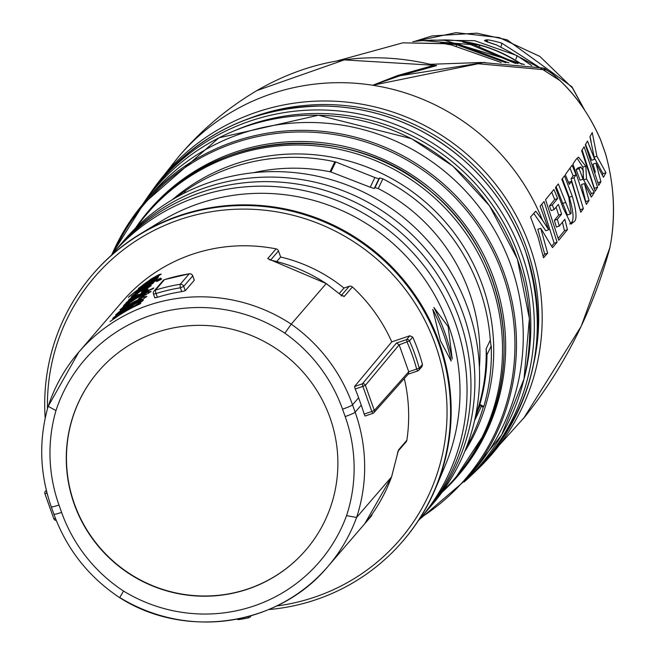 <?xml version="1.0" encoding="UTF-8"?>
<svg xmlns="http://www.w3.org/2000/svg" width="653" height="653" viewBox="0 0 653 653"><rect width="100%" height="100%" fill="white"/><g stroke="black" fill="none" stroke-linecap="round" stroke-linejoin="round"><path stroke-width="0.98" d="M474.568 420.573L481.432 406.264L483.244 407.154A195.084 191.5 40.8 0 1 472.176 436.171A195.084 191.5 40.8 0 1 466.495 447.101M486.738 355.216L491.244 345.976L486.738 355.216L486.15 348.8A190.472 186.97 40.8 0 1 475.555 416.051M479.408 367.541A184.138 180.759 -139.2 0 0 469.278 292.218A184.138 180.759 40.8 0 0 378.218 188.562L375.018 187.615L379.662 177.91L378.879 178.816L374.879 177.526L335.683 161.944L334.818 161.74L330.018 171.763A184.138 180.759 -139.2 0 0 253.388 172.727M378.218 188.562L382.862 178.857A195.084 191.5 40.8 0 1 490.297 340.131L491.048 346.204M175.575 197.81A195.084 191.5 40.8 0 1 180.848 193.778L185.55 190.7A195.084 191.5 40.8 0 1 334.818 161.74M382.862 178.857L379.662 177.91M491.244 345.976A195.084 191.5 40.8 0 1 483.832 406.468L483.244 407.154M172.31 199.728A195.084 191.5 40.8 0 1 416.647 194.953A195.084 191.5 40.8 0 1 475.123 432.759A195.084 191.5 -139.2 0 1 464.658 451.713M136.55 227.146A202.952 199.222 40.8 0 1 147.415 213.335A202.952 199.222 40.8 0 1 337.095 148.933A202.952 199.222 40.8 0 1 490.77 281.729A202.952 199.222 40.8 0 1 483.155 435.078A202.952 199.222 40.8 0 1 454.88 478.339A202.952 199.222 40.8 0 1 442.816 491.121M419.316 519.592L466.626 479.163L473.392 471.311A212.396 208.487 40.8 0 0 510.964 265.559A212.396 208.487 -139.2 0 0 350.139 126.584A212.396 208.487 -139.2 0 0 151.635 193.982L144.868 201.834A212.396 208.487 -139.2 0 0 111.892 254.556M583.341 170.596L580.721 166.997L579.121 168.629L583.015 179.208L583.341 170.596M523.616 418.353L581.154 326.378L609.869 247.658L611.216 240.304C615.51 210.976 613.6 182.089 605.478 153.651L600.434 139.473C588.28 111.843 572.069 89.845 551.801 73.454L546.585 69.928L478.151 63.749L372.741 85.249A216.314 212.339 40.8 0 1 542.512 220.265L548.708 229.758L540.113 206.128L544.055 201.499L557.107 242.222L552.495 247.609L540.733 228.289L537.794 229.285L544.684 254.148L543.125 255.894M542.512 220.265L535.738 211.164L530.571 216.984L537.999 236.974L543.533 257.739L547.638 253.144L540.733 228.289M545.549 199.72L553.915 189.484L557.621 198.504L552.373 204.969L554.103 209.621L558.372 204.373L561.621 214.078L557.344 219.326L559.303 226.052L564.821 219.261L567.424 229.709L558.748 240.28L545.549 199.72M558.307 183.909L570.338 214.004L571.187 213.27L568.787 197.394L561.825 179.314L564.494 175.755L572.281 196.275C576.844 212.152 577.211 220.771 573.375 222.134L571.097 224.134L563.204 208.078L555.466 187.542L558.307 183.909M571.457 181.363L569.285 184.334L565.318 174.645L572.093 165.185L576.085 174.865L574.028 177.787L583.366 208.682L580.778 212.258L571.457 181.363L568.518 182.358M572.91 164.009L575.97 159.512L578.517 157.112L585.798 166.14L586.541 178.898L594.312 192.504L591.332 197.092L584.435 183.575L589.03 200.528L586.378 204.397L572.91 164.009M581.652 150.77L584.117 146.762L597.601 187.256L595.103 191.264L581.652 150.77M585.333 144.746L587.496 141.072L594.638 159.25L589.937 136.771L592.247 132.535L596.891 156.247L605.968 172.702L603.462 177.265L595.92 163.136L600.931 181.697L598.736 185.379L585.333 144.746M583.015 179.208L580.068 180.204L576.175 169.625L579.121 168.629M580.721 166.997L577.774 167.992L576.175 169.625M541.802 204.152L554.152 243.226L551.703 246.099M533.762 213.409L545.769 230.754L548.708 229.758M562.413 222.249L564.47 230.705L558.299 238.288M556.087 207.197L558.682 215.066L554.397 220.322L556.356 227.048L559.303 226.052M551.72 192.227L554.675 199.5L549.434 205.964L551.165 210.617L554.103 209.621M562.347 178.62L569.343 197.271C573.897 213.147 574.256 221.767 570.42 223.138L569.71 223.979M556.119 186.701L567.392 215L570.338 214.004M570.004 168.164L573.146 175.861L571.081 178.783L580.239 209.907M584.435 183.575L581.496 184.57L585.806 201.932M577.048 158.14L582.851 167.127L583.594 179.893L591.357 193.5L590.377 195.018M582.141 149.978L594.467 188.537M595.92 163.136L592.973 164.123L595.373 172.204M594.426 158.002L603.005 173.706L602.352 174.914M590.018 136.624L591.153 141.734M585.553 144.378L591.691 160.246L594.638 159.25M547.638 253.144L544.684 254.148M434.237 65.251L435.559 65.488A7.869 7.714 93.9 0 1 434.114 65.251L397.563 75.552L372.741 85.249A216.314 212.339 -139.2 0 0 178.342 157.014L155.194 186.431A215.294 211.335 40.8 0 1 358.44 103.647A215.294 211.335 40.8 0 1 529.738 246.01A215.294 211.335 40.8 0 1 480.306 466.707A215.294 211.335 40.8 0 1 476.804 470.095L524.734 416.932M484.738 62.394L400.224 75.707L436.588 65.627A7.869 7.754 -102.1 0 1 433.845 65.284L344.27 59.896L257.004 90.53C312.673 58.313 371.688 49.873 434.049 65.202M609.869 247.658A7.869 7.248 14.4 0 1 609.731 248.369A7.869 7.248 14.4 0 1 609.518 249.03M546.585 69.928A7.869 7.599 -76.7 0 0 543.141 68.034L481.873 62.476M397.563 75.552A7.869 7.567 -107.1 0 0 400.224 75.707L372.741 85.249M435.559 65.488A7.869 7.714 93.9 0 0 436.547 65.488L434.759 65.382M584.149 109.32L572.444 87.951A15.729 6.742 -36.5 0 0 571.922 86.784L507.169 39.866L476.886 33.172L431.984 35.948L414.484 41.417M537.672 66.826L496.435 44.894C488.06 42.331 484.11 40.861 484.599 40.478L485.734 40.037C486.689 39.36 491.978 40.355 501.594 43.041L559.629 80.376M572.444 87.951L539.843 56.411L499.292 37.596L456.023 32.65L414.557 41.408M531.811 65.708L516.947 55.562L474.666 40.69L430.621 40.102M524.375 64.549L443.322 39.898L524.343 64.541M515.854 59.252A7.869 1.069 -61.4 0 0 516.947 55.562M441.624 43.22L451.615 45L501.259 62.525L451.623 45.008L440.816 42.878L456.357 44.6L505.977 62.753M518.049 63.765L473.784 44.665L462.732 42.004L479.465 45.22C491.831 48.093 505.953 54.468 521.837 64.345M481.816 62.476L430.588 64.288M336.295 61.121L402.795 42.845L456.782 43.767L508.932 62.941M515.601 63.504L470.633 44.575L422.613 40.576L412.827 41.637L422.605 40.576L445.191 39.931A140.509 137.922 40.8 0 1 521.592 64.182M440.816 42.878A3.265 3.224 82.9 0 1 442.065 43.294M441.265 42.82A3.265 3.224 83.1 0 1 442.799 43.433M456.357 44.6L456.308 45.939M463.646 42.045A3.265 3.216 92.7 0 1 464.969 42.608M479.465 45.22A3.265 0.465 105.3 0 1 479.522 46.241M518.058 63.765L473.768 44.665M462.732 42.004A3.265 3.216 92.3 0 1 463.654 42.314M501.594 43.041A3.265 0.637 108.4 0 1 501.039 46.494M485.734 40.037A3.265 3.224 67.4 0 1 488.028 42.11M538.154 66.924L532.595 63.055M537.721 66.835L496.37 44.869M484.599 40.478A3.265 3.224 69.6 0 1 486.281 41.506M557.107 242.222L554.152 243.226M557.621 198.504L554.675 199.5M552.373 204.969L549.434 205.964M561.621 214.078L558.682 215.066M557.344 219.326L554.397 220.322M567.424 229.709L564.47 230.705M576.085 174.865L573.146 175.861M574.028 177.787L571.081 178.783M583.366 208.682L580.411 209.678M586.541 178.898L583.594 179.893M594.312 192.504L591.357 193.5M589.03 200.528L586.076 201.524M597.601 187.256L594.638 188.252M596.891 156.247L594.279 157.128M605.968 172.702L603.005 173.706M600.931 181.697L598.115 182.644M486.999 354.84A190.676 187.174 40.8 0 1 478.486 409.007L480.486 404.827L483.832 406.468M478.486 409.007L475.204 417.724M481.432 406.264L480.486 404.827M335.683 161.944L330.883 171.959L370.235 187.231L374.234 188.521L375.018 187.615M330.883 171.959L330.018 171.763M427.242 510.401A202.952 199.222 40.8 0 0 463.14 313.791A202.952 199.222 -139.2 0 0 309.465 180.995A202.952 199.222 -139.2 0 0 119.785 245.389L124.486 239.937A202.952 199.222 40.8 0 1 314.166 175.535A202.952 199.222 40.8 0 1 467.842 308.338A202.952 199.222 40.8 0 1 431.943 504.94L427.242 510.401A202.952 199.222 40.8 0 1 425.266 512.662M119.785 245.389A202.952 199.222 -139.2 0 0 117.842 247.683M418.222 520.849A202.952 199.222 40.8 0 0 455.296 322.884A202.952 199.222 -139.2 0 0 300.731 189.909A202.952 199.222 -139.2 0 0 110.773 255.854M113.924 252.229A202.952 199.222 -139.2 0 1 304.053 185.248A202.952 199.222 -139.2 0 1 459.222 318.338A202.952 199.222 40.8 0 1 421.348 517.209M140.24 233.937A204.528 200.765 -139.2 0 1 439.33 342.629A204.528 200.765 40.8 0 1 435.551 488.477L445.011 466.022A196.659 193.043 -139.2 0 0 448.635 325.782A196.659 193.043 -139.2 0 0 161.054 221.277L140.24 233.937A204.528 200.765 -139.2 0 0 93.306 273.697L92.718 274.382A204.528 200.765 40.8 0 1 283.875 209.482A204.528 200.765 40.8 0 1 438.734 343.307A204.528 200.765 40.8 0 1 402.566 541.443A204.528 200.765 40.8 0 1 268.709 609.551M435.551 488.477A204.528 200.765 40.8 0 1 403.154 540.757L402.566 541.443M45.188 418.149A204.528 200.765 40.8 0 1 92.718 274.382M47.481 408.713A201.377 197.679 40.8 0 1 211.156 211.752A201.377 197.679 40.8 0 1 435.404 344.76A201.377 197.679 40.8 0 1 276.627 605.968M119.768 597.536L123.515 591.047A154.892 152.043 -139.2 0 0 346.555 515.641L356.587 517.478A164.327 161.307 -139.2 0 0 355.159 412.19L352.538 404.819A165.193 162.156 -139.2 0 0 291.238 324.149A164.327 161.307 -139.2 0 0 78.776 352.13A164.327 161.307 -139.2 0 0 48.191 406.321L55.97 410.582A155.757 152.892 -139.2 0 0 58.982 505.022L61.611 512.393A9.436 0.906 160.4 0 1 53.889 514.197C66.671 549.116 88.579 576.925 119.621 597.65L119.768 597.536A164.327 161.307 -139.2 0 0 327.724 566.698A164.327 161.307 -139.2 0 0 356.587 517.478L391.58 476.878L397.171 455.108A3.143 0.424 -169.6 0 1 397.155 455.149L398.624 449.819L406.843 440.277A3.143 3.085 40.8 0 1 406.142 441.812L398.118 451.117M406.843 440.277A164.327 161.307 -139.2 0 0 404.297 378.544M346.555 515.641A154.892 152.043 -139.2 0 0 345.168 416.541L342.539 409.162A9.436 0.906 -19.6 0 0 352.538 404.819L358.611 397.767A165.193 162.156 -139.2 0 0 355.208 388.992L354.563 386.486L391.776 341.862L409.782 335.773L412.704 337.07A182.897 179.534 40.8 0 1 422.467 364.496L421.985 366.611M391.776 341.862A165.193 162.156 -139.2 0 0 352.383 286.969A3.143 3.085 40.8 0 0 349.233 286.283L343.968 288.063A157.242 154.353 -139.2 0 0 280.643 257.013L278.48 250.94A3.143 3.085 40.8 0 0 276.097 248.883A164.327 161.307 40.8 0 0 123.229 300.56A3.143 3.085 40.8 0 0 123.221 300.568A3.143 3.085 40.8 0 1 123.221 300.568L114.895 310.224L123.229 300.56M372.022 514.205A3.143 3.085 40.8 0 1 371.271 516.172L363.313 525.412L371.279 516.164M397.155 455.149L391.555 476.91A164.327 161.307 40.8 0 1 365.223 523.126L362.946 525.828M237.112 619.134A3.143 3.085 -139.2 0 0 239.096 619.558M247.944 616.636A3.143 0.482 77.8 0 0 248.597 617.811A3.143 0.482 77.8 0 0 248.646 617.779A3.143 3.085 -139.2 0 0 250.883 615.828M364.847 523.575L391.58 476.845M358.611 397.767L361.24 405.146A164.327 161.307 -139.2 0 1 364.137 414.092L365.043 416.034M398.624 449.819A3.143 3.085 40.8 0 1 398.044 451.199M329.961 417.545A136.877 134.363 40.8 0 1 304.135 551.981A136.877 134.363 40.8 0 1 74.189 504.01A136.877 134.363 -139.2 0 1 96.815 373.287A136.877 134.363 -139.2 0 1 225.097 327.749A136.877 134.363 -139.2 0 1 329.961 417.545M304.233 551.875A136.877 134.363 40.8 0 1 74.377 503.781A136.877 134.363 40.8 0 1 96.905 373.173M48.191 406.321L78.776 352.13L114.904 310.216M269.705 259.755A3.143 3.085 40.8 0 0 267.771 258.539L271.64 260.335A164.327 161.307 40.8 0 1 326.206 283.582L291.238 324.149L284.879 333.201A154.892 152.043 -139.2 0 0 55.97 410.582M141.603 299.866L141.317 299.058L139.448 299.449L131.898 303.408L120.846 311.073L141.399 298.878M132.902 298.552A164.327 161.307 40.8 0 1 135.84 296.658L134.706 296.682L130.11 299.817L129.196 300.87L132.983 298.78M135.457 296.454L134.706 296.682M154.557 280.398L154.377 279.908L152.671 280.48L146.647 283.965L138.191 290.071L154.443 279.786M158.01 276.39L157.83 275.901L150.525 279.68L144.24 283.949L141.628 286.079L142.966 285.426L157.912 275.746L158.116 276.317M113.524 317.554L112.651 318.574A164.327 161.307 40.8 0 1 132.926 305.686L110.055 321.578A164.327 161.307 40.8 0 1 140.003 303.947L140.885 302.927A164.327 161.307 40.8 0 0 120.103 314.199L142.558 300.984L143.48 299.915A164.327 161.307 40.8 0 0 113.524 317.554L113.63 317.848M141.162 300.111L115.646 314.844L121.213 310.142L132.739 302.412L143.856 296.813L146.884 296.446L141.162 300.111M145.872 294.878L145.595 294.095L143.521 294.609L136.061 298.56L125.123 306.11L129.751 303.498L128.878 304.518L119.972 309.832L125.352 305.294L136.959 297.531L148.084 291.907L151.178 291.467L138.518 298.886L145.676 293.915M125.123 306.11L125.923 306.371M123.85 305.58L123.286 306.233A164.327 161.307 40.8 0 1 153.235 288.593L153.798 287.94A164.327 161.307 40.8 0 0 123.85 305.58L123.915 305.767M124.152 305.131A164.327 161.307 40.8 0 1 127.392 302.763L129.523 301.098A164.327 161.307 40.8 0 1 140.485 294.168L148.223 289.206L147.17 289.165L147.439 289.916M124.152 304.975L128.07 301.882L125.743 303.139L128.176 301.017L132.983 297.49L138.052 294.421L138.901 294.723L140.534 293.817L144.901 290.838L145.121 291.458M138.395 295.401L138.052 294.421L138.624 294.519M144.999 291.54L144.811 291.009L141.423 292.52L141.987 291.867L147.17 289.165M141.807 291.63L147.929 287.393L140.158 291.499L131.759 297.531L135.375 295.662L128.502 299.931L140.803 290.797L148.998 286.194L151.333 285.606L141.807 291.63M131.759 297.531L132.486 297.564M131.702 296.462A164.327 161.307 40.8 0 1 153.308 282.88L152.745 283.533A164.327 161.307 40.8 0 0 131.139 297.115L131.767 296.65M157.185 280.921L156.622 281.574A164.327 161.307 40.8 0 1 161.095 279.484L161.658 278.831A164.327 161.307 40.8 0 0 157.185 280.921L157.3 281.247M151.986 282.284L151.578 282.757A164.327 161.307 40.8 0 0 138.844 290.601L131.898 296.062A164.327 161.307 40.8 0 1 135.138 293.687L137.775 291.605A164.327 161.307 40.8 0 1 151.014 283.41L150.508 283.998A164.327 161.307 40.8 0 1 153.937 282.153L154.443 281.565A164.327 161.307 40.8 0 1 160.099 278.758L160.662 278.105A164.327 161.307 40.8 0 0 154.998 280.921L155.414 280.439A164.327 161.307 40.8 0 0 151.986 282.284L152.255 283.043M138.485 289.491A164.327 161.307 40.8 0 0 128.38 297.425L128.935 296.78A164.327 161.307 40.8 0 1 158.548 276.799L157.985 277.452A164.327 161.307 40.8 0 0 155.422 278.823L157.74 278.162L153.749 280.896L136.95 291.426L134.877 292.536L138.567 289.703M148.353 282.284L138.387 288.455L151.308 278.888L159.218 274.505L161.267 274.08L148.353 282.284M189.354 273.803A3.143 0.465 -98.9 0 0 189.297 273.787L164.523 279.623A3.143 0.514 72.4 0 0 164.474 279.655A171.486 168.335 40.8 0 1 189.239 273.819A3.143 0.465 -98.9 0 1 189.297 273.787A3.143 3.143 0 0 1 192.749 275.844L194.276 280.268L185.264 290.724L181.738 291.63L180.375 287.81A3.143 0.465 -98.9 0 1 180.228 284.284A3.143 3.085 40.8 0 1 183.705 286.365L180.375 287.81A168.343 165.25 -139.2 0 0 156.067 293.54L153.52 294.079A3.143 3.085 40.8 0 1 155.463 290.12A3.143 0.514 72.4 0 0 156.067 293.54L157.406 297.303A164.327 161.307 40.8 0 1 181.738 291.63M157.406 297.303L154.826 297.874L153.496 294.144A3.143 3.143 0 0 1 154.075 291.034L163.087 280.57A3.143 3.085 -139.2 0 1 164.474 279.655L155.463 290.12A171.486 168.335 -139.2 0 1 180.228 284.284L189.239 273.819A3.143 3.085 -139.2 0 1 192.725 275.901L183.705 286.365L185.264 290.724M139.391 297.866L139.554 298.315M151.578 282.757L151.774 283.304M155.422 278.823L155.724 279.664M276.75 261.526L280.643 257.013M339.234 293.556L343.968 288.063M341.927 295.678A3.143 3.085 40.8 0 1 344.147 296.527L352.383 286.969M326.206 283.582L339.993 294.283L344.147 296.527M365.051 416.026L372.863 413.39A2.359 2.359 0 0 0 373.875 412.72A2.359 2.318 41.7 0 1 372.896 413.365L371.818 411.496L374.316 410.411L365.378 385.311L362.88 386.396L362.382 383.842A2.359 2.318 39.9 0 1 365.378 385.311L399.163 344.849L408.737 371.745L374.316 410.411A2.359 2.318 41.7 0 1 373.875 412.72L408.443 373.883L408.737 371.745L416.655 369.067A180.53 177.216 -139.2 0 0 407.08 342.164L406.582 339.609A2.359 2.318 39.8 0 1 409.504 340.907L399.163 344.849L396.461 343.037L362.382 383.842L354.563 386.486M412.704 337.07L409.504 340.907A182.897 179.534 -139.2 0 1 419.21 368.161A2.359 2.318 41.6 0 1 417.74 370.945L416.655 369.067L419.21 368.161L422.467 364.496M339.993 294.283L326.247 283.541L271.64 260.335M271.738 260.351L269.444 259.739M56.215 520.327A2.359 2.318 41.7 0 1 53.889 518.809M46.42 490.656L46.836 493.235L44.926 493.644A2.359 2.318 39.9 0 1 46.339 490.689L46.412 490.607M44.951 493.709L53.84 518.784L55.464 518.433M486.15 348.8L490.297 340.131M185.55 190.7L184.424 193.043M148.99 211.515A202.952 199.222 40.8 0 1 338.67 147.113A202.952 199.222 40.8 0 1 492.346 279.908A202.952 199.222 40.8 0 1 484.722 433.257A202.952 199.222 40.8 0 1 456.447 476.519L484.738 433.233C524.506 353.738 501.137 248.638 431.037 191.549C350.49 120.193 215.906 129.694 148.99 211.515L147.415 213.335M441.852 492.46A203.654 199.908 -139.2 0 0 493.872 278.668A203.654 199.908 -139.2 0 0 328.181 143.456A203.654 199.908 -139.2 0 0 135.375 228.297M421.152 517.429A211.335 207.458 -139.2 0 0 502.72 274.317A211.335 207.458 -139.2 0 0 313.228 132.281A211.335 207.458 -139.2 0 0 113.728 252.45M466.626 479.163A212.396 208.487 -139.2 0 0 504.189 273.411A212.396 208.487 -139.2 0 0 343.372 134.436A212.396 208.487 -139.2 0 0 144.868 201.834L111.859 254.588M464.218 481.914A213.547 209.629 -139.2 0 0 517.323 259.07A213.547 209.629 -139.2 0 0 344.564 117.426A213.547 209.629 -139.2 0 0 142.509 204.618L218.894 137.848L318.435 115.214L411.57 138.697L452.888 166.123L489.546 205.809L517.364 258.996L529.395 318.607L524.024 378.879L501.684 434.857L464.218 481.914M473.278 473.531A214.755 210.813 -139.2 0 0 525.314 250.728A214.755 210.813 -139.2 0 0 352.522 108.422A214.755 210.813 -139.2 0 0 149.464 194.423L145.268 200.479A214.282 210.348 40.8 0 1 348.073 112.087A214.282 210.348 40.8 0 1 521.927 254.286A214.282 210.348 40.8 0 1 467.923 478.551A214.282 210.348 40.8 0 1 464.275 481.857L473.278 473.531C534.399 410.133 551.752 335.838 525.347 250.654C504.867 195.688 468.397 154.859 415.945 128.176C386.176 113.679 354.848 106.292 321.945 106.015C249.65 107.459 192.153 136.934 149.464 194.423M142.566 204.536A214.282 210.348 40.8 0 1 145.268 200.479L142.558 204.536M152.345 190.415A215.294 211.335 40.8 0 1 155.194 186.431L152.345 190.423M235.309 130.38A211.131 207.254 40.8 0 1 518.604 255.723A211.131 207.254 40.8 0 1 523.959 379.173M249.585 118.324A212.143 208.25 40.8 0 1 526.408 247.446A212.143 208.25 40.8 0 1 533.779 363.264M600.434 139.473A7.869 2.057 -22.9 0 0 600.385 139.244C588.533 112.259 572.216 90.187 551.434 73.03A7.869 3.812 -49.8 0 0 550.92 72.728M551.801 73.454A7.869 3.812 -49.8 0 0 551.426 73.03L543.133 68.034M565.425 202.512L562.486 203.507M572.281 196.275L569.343 197.271M573.375 222.134L570.42 223.138M585.798 166.14L582.851 167.127M179.999 195.353L180.636 194.023L180.008 195.353M370.235 187.231L374.879 177.526M374.234 188.521L378.879 178.816M433.861 307.441A199.867 196.194 -139.2 0 1 444.84 332.663A199.867 196.194 -139.2 0 1 452.251 359.077L448.146 326.655L433.853 307.449M451.166 361.06A200.798 197.108 -139.2 0 0 443.738 334.638A200.798 197.108 -139.2 0 0 432.776 309.424L440.416 340.646L451.158 361.06M248.54 617.803A171.486 168.335 -139.2 0 1 239.21 619.542A3.143 0.465 -98.9 0 1 239.161 619.575A3.143 0.465 -98.9 0 1 238.72 618.807M345.168 416.541A9.436 0.906 -19.6 0 0 355.159 412.19L361.24 405.146M342.539 409.162A155.757 152.892 -139.2 0 0 284.879 333.201M61.611 512.393A154.892 152.043 -139.2 0 0 123.515 591.047M267.771 258.539L276.097 248.883M122.691 310.224L122.846 310.657M130.029 305.833L130.184 306.257M137.832 301.351L138.012 301.857M121.213 310.142L121.368 310.575M132.739 302.412L132.886 302.837M143.856 296.813L144.37 298.266M125.352 305.294L125.507 305.735M136.959 297.531L137.106 297.948M148.084 291.907L148.59 293.319M128.176 301.017L128.47 301.849M136.151 295.45L136.534 296.527M147.929 287.393L148.1 287.875M148.998 286.194L149.325 287.1M135.824 291.638L135.971 292.062M159.218 274.505L159.536 275.411M153.553 294.176L154.843 297.817M270.644 260.033L278.48 250.94M349.233 286.283L341.421 295.344M409.782 335.773L406.582 339.609L396.461 343.037M365.076 416.01L372.83 413.39M408.19 374.169L417.667 370.961M364.137 414.092L371.818 411.496L362.88 386.396L355.208 388.992M58.982 505.022A9.436 0.906 160.4 0 1 51.269 506.818A9.436 0.906 160.4 0 1 51.342 506.638M48.118 406.444C38.633 440.057 39.686 473.515 51.269 506.818L53.889 514.197A9.436 0.906 160.4 0 1 53.962 514.017M47.057 493.162L47.849 496.068M454.88 478.339L456.447 476.519M178.342 157.014C200.806 130.437 227.032 108.276 257.004 90.53M600.385 139.252L605.535 153.7C613.722 182.979 615.608 211.882 611.208 240.426L609.731 248.36C592.606 311.138 564.298 367.304 524.8 416.851M584.655 110.063L571.922 86.784M402.795 42.845L457.892 43.971L508.973 62.949M473.776 44.665L463.222 42.216M496.402 44.869L485.905 41.4M119.654 597.666C185.362 639.687 278.774 625.843 327.724 566.698L362.995 525.779M237.031 619.15A3.143 3.143 0 0 0 239.161 619.575L248.597 617.811A3.143 3.143 0 0 0 250.319 616.791L251.242 615.722M363.982 524.612L363.321 525.396M397.171 455.108L397.922 451.354M141.725 299.792L141.423 298.952M120.96 311.832L120.699 311.097M145.994 294.813L145.701 293.989M125.245 306.804L125.017 306.167M128.951 301.506L128.755 300.968M148.174 287.826L148.011 287.353M131.824 297.997L131.677 297.564M154.639 280.349L154.467 279.859M138.248 290.561L138.077 290.079M141.693 286.577L141.521 286.096M164.523 279.623A3.143 3.143 0 0 0 163.087 280.57M192.749 275.844L194.284 280.145M408.174 374.185L417.708 370.961A2.359 2.359 0 0 0 418.72 370.292L421.977 366.627M341.127 295.842L342.262 295.858L340.017 294.225M56.223 520.343A2.359 2.359 0 0 1 53.84 518.784L44.91 493.684A2.359 2.359 0 0 1 45.318 491.382L46.314 490.199"/></g></svg>
